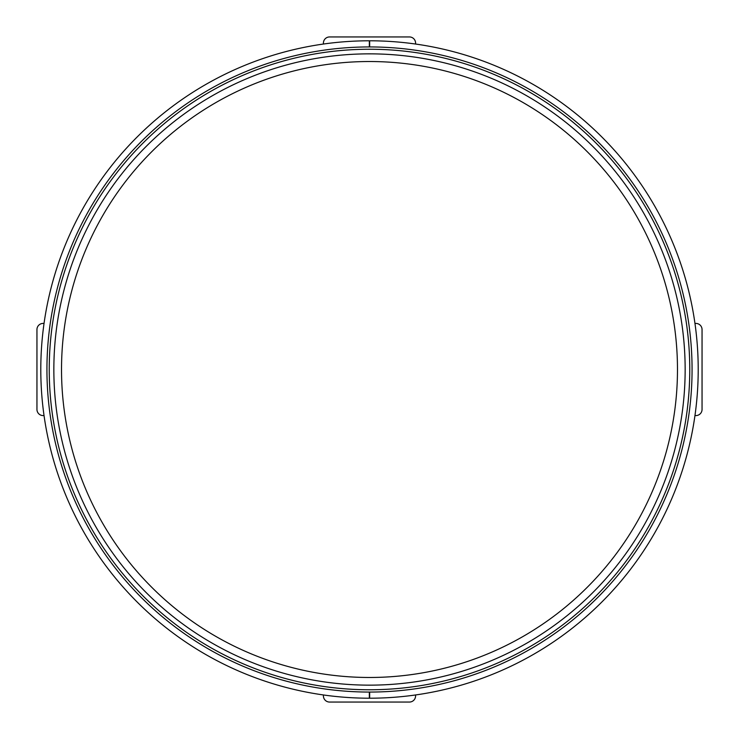 <?xml version="1.0" encoding="UTF-8"?>
<svg xmlns="http://www.w3.org/2000/svg" width="739" height="739" viewBox="0 0 739 739"><rect width="100%" height="100%" fill="white"/><g stroke="black" fill="none" stroke-linecap="round" stroke-linejoin="round"><path stroke-width="1.11" d="M323.423 694.965L323.423 695.907A6.143 6.143 0 0 0 329.566 702.05L409.434 702.05A6.143 6.143 0 0 0 415.577 695.907L415.577 694.965M369.343 698.207L369.343 692.064A322.564 322.564 0 0 1 46.936 369.5A322.564 322.564 0 0 1 369.343 46.936L369.343 40.793A328.707 328.707 0 0 0 40.793 369.5A328.707 328.707 0 0 0 369.343 698.207L369.657 698.207A328.707 328.707 0 0 0 698.207 369.5A328.707 328.707 0 0 0 369.657 40.793L372.761 40.802M384.843 41.144L378.645 40.913A328.707 328.707 0 0 0 372.447 40.802L369.343 40.793L369.343 41.56A327.94 327.94 0 0 1 369.657 41.56M390.1 41.439L393.194 41.643M369.343 692.064L369.657 692.064A322.564 322.564 0 0 0 692.064 369.5A322.564 322.564 0 0 0 369.657 46.936L369.657 40.793M378.183 40.904L381.278 41.005M381.416 41.005L382.414 41.042M392.511 41.596L393.97 41.698M44.035 323.423L43.093 323.423A6.143 6.143 0 0 0 36.95 329.566L36.95 409.434A6.143 6.143 0 0 0 43.093 415.577L44.035 415.577M694.965 415.577L695.907 415.577A6.143 6.143 0 0 0 702.05 409.434L702.05 329.566A6.143 6.143 0 0 0 695.907 323.423L694.965 323.423M415.577 44.035L415.577 43.093A6.143 6.143 0 0 0 409.434 36.95L329.566 36.95A6.143 6.143 0 0 0 323.423 43.093L323.423 44.035M523.489 102.786A307.969 307.969 0 0 0 102.786 215.511A307.969 307.969 0 0 0 215.511 636.214A307.969 307.969 0 0 0 636.214 523.489A307.969 307.969 0 0 0 523.489 102.786M527.323 96.135A315.655 315.655 0 0 1 642.865 527.323A315.655 315.655 0 0 1 211.677 642.865A315.655 315.655 0 0 1 96.135 211.677A315.655 315.655 0 0 1 527.323 96.135M209.368 646.856A320.264 320.264 0 0 0 646.856 529.632A320.264 320.264 0 0 0 529.632 92.144A320.264 320.264 0 0 0 92.144 209.368A320.264 320.264 0 0 0 209.368 646.856M369.657 698.207L369.657 692.064"/></g></svg>
